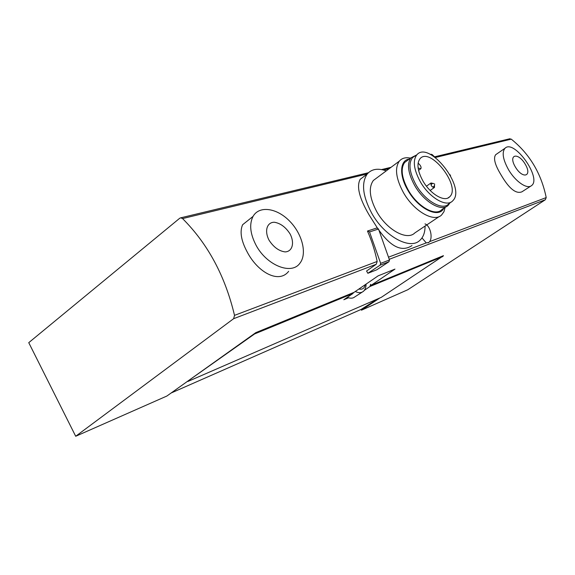 <?xml version="1.0" encoding="UTF-8"?>
<svg xmlns="http://www.w3.org/2000/svg" width="575" height="575" viewBox="0 0 575 575"><rect width="100%" height="100%" fill="white"/><g stroke="black" fill="none" stroke-linecap="round" stroke-linejoin="round"><path stroke-width="0.86" d="M422.884 180.888C430.316 194.163 444.59 202.472 449.636 196.837C461.567 186.552 429.812 145.906 419.879 158.901C416.58 163.71 417.579 171.041 422.884 180.888M420.253 181.614C429.403 197.972 447.027 207.942 452.877 200.646C466.39 187.788 429.202 140.156 416.889 154.761C412.598 160.447 413.72 169.402 420.253 181.614M415.545 155.631L412.606 157.55C408.228 163.307 409.328 172.342 415.897 184.647C425.098 201.135 442.901 211.126 448.852 203.73L450.951 202.12M416.458 155.042L410.902 157.859C406.791 163.925 408.02 173.097 414.604 185.366C423.883 201.99 441.772 212.319 448.184 205.34L449.973 202.867M407.618 160.288L404.62 162.509C400.459 168.59 401.637 177.74 408.171 189.958C417.371 206.504 435.253 216.703 441.729 209.695L446.143 206.713M409.285 159.059C399.941 160.066 398.885 175.088 407.747 190.081C418.126 208.826 438.703 218.802 443.756 208.33M410.514 158.147C405.655 157.112 401.918 158.118 399.309 161.151C394.587 168.108 395.931 178.53 403.334 192.417C413.813 211.284 434.197 222.863 441.636 214.942L443.936 211.722L445.136 207.395M376.948 177.797L373.333 180.485C368.395 187.529 369.502 197.85 376.654 211.463C386.788 229.943 407.114 240.961 414.841 232.918L439.365 216.466M386.242 170.876C377.976 167.958 371.644 168.985 367.267 173.966C361.179 182.879 362.624 195.888 371.594 212.994C384.402 236.368 410.018 250.283 419.843 240.364C423.329 237.188 425.076 232.422 425.076 226.054M364.363 176.158L360.173 179.321C356.356 186.372 359.317 198.202 369.042 214.82L377.38 227.987M378.185 229.109C390.583 246.883 401.846 252.375 411.973 245.568M242.6 224.753C239.617 231.588 241.126 240.616 247.113 251.821C257.521 272.09 278.738 284.187 288.65 271.328M75.699 436.267L233.637 318.687L234.514 315.359C225.199 276.122 207.877 243.857 182.555 218.579L180.766 217.817L179.752 218.227L28.75 342.664L75.699 436.267L166.858 396.046L255.789 332.645L354.121 292.301L378.163 275.835L394.967 269.107L371.17 285.308L443.44 255.659M367.856 273.283L380.104 265.168L388.937 261.762L376.754 269.812L367.856 273.283L366.577 271.005L376.244 264.263L377.164 261.46C375.001 251.009 371.773 240.875 367.475 231.049L376.582 228.052M424.997 223.905C430.093 225.515 433.061 237.36 429.568 241.658L428.828 242.442L426.247 242.909L422 237.921M171.127 393.005L361.043 309.465L361.445 310.198L407.776 289.757L545.352 199.733L546.214 197.577C541.262 173.413 529.604 153.935 511.254 139.15L509.428 138.855M505.015 148.264C501.723 152.325 502.895 159.476 508.537 169.711C515.394 181.556 527.189 189.585 531.516 185.632C542.16 178.351 514.093 138.748 505.015 148.264L495.657 154.725C493.177 158.183 494.953 164.867 500.976 174.778C508.947 188.514 515.919 194.192 521.906 191.827L530.84 186.07M361.445 310.198L379.91 297.943M377.761 298.878L361.043 309.465M362.272 292.064L354.624 297.031C353.028 298.26 351.009 298.511 348.558 297.778L343.821 299.74L352.942 293.494L353.567 292.531M187.745 381.153L254.574 333.96L255.156 333.098M383.518 170.013L389.261 168.633M370.645 284.373L371.17 285.308M187.903 381.455L381.29 297.34L443.382 255.825M370.58 284.395L369.998 286.479L364.291 290.368M348.558 297.778L347.35 297.325M515.365 167.009C522.862 179.594 532.608 176.353 525.162 164.105C517.931 151.822 507.883 154.459 515.365 167.009M255.954 245.036C266.505 265.355 291.374 275.217 299.769 263.408C307.445 254.1 302.378 233.953 289.563 221.059C276.884 207.985 259.26 205.304 253.05 216.394C249.147 224.092 250.118 233.637 255.954 245.036M269.028 240.163C273.578 247.185 278.961 251.103 285.178 251.915C292.495 251.541 294.738 242.822 290.066 233.917C285.674 227.103 280.406 223.208 274.268 222.237C266.908 222.309 264.256 230.942 269.028 240.163M388.937 261.762L389.483 259.972L378.515 229.001L376.826 227.973M380.104 265.168L380.657 263.357L369.531 231.955L367.835 230.913M450.57 175.778L449.973 174.663M435.045 157.32L432.184 154.589L430.919 154.308M434.506 185.545L434.463 187.45C432.033 187.285 430.876 185.79 430.991 182.979L433.018 183.425M434.65 183.986C434.032 184.158 434.032 184.158 434.65 183.986M418.126 167.979L420.842 168.727C421.439 167.469 420.886 165.945 419.189 164.148L418.097 163.171M182.555 218.579L367.288 173.938M234.514 315.359L377.164 261.46M388.714 257.097L426.247 242.909M429.568 241.658L546.214 197.577M435.289 157.507L511.254 139.15M389.304 259.282L545.352 199.733M233.637 318.687L376.244 264.263M254.574 333.96L352.942 293.494M369.998 286.479L442.843 256.522M366.045 284.136C366.275 289.124 363.033 291.856 363.113 291.525C361.086 293.049 358.477 293.042 355.293 291.496M365.183 284.726C364.543 288.298 362.444 289.735 358.901 289.031M369.531 231.955L378.515 229.001M380.657 263.357L389.483 259.972M431.121 154.833L432.184 154.589M447.947 197.987L449.636 196.837M416.889 154.761L412.606 157.55M404.62 162.509L410.902 157.859M373.333 180.485L399.309 161.151M360.173 179.321L367.267 173.966M434.556 156.838L509.888 138.74M180.766 217.817L368.41 172.737M381.541 169.582L391.05 167.296M428.224 242.837L428.828 242.442M242.592 224.753L253.05 216.394M430.359 154.438L431.228 154.237M430.991 182.979L426.442 186.185M434.463 187.45L430.158 190.454M430.963 184.884C431.926 183.49 432.925 183.094 433.974 183.691M434.578 184.553C434.556 186.02 433.838 186.832 432.443 186.99M420.533 168.949L418.564 170.373"/></g></svg>
